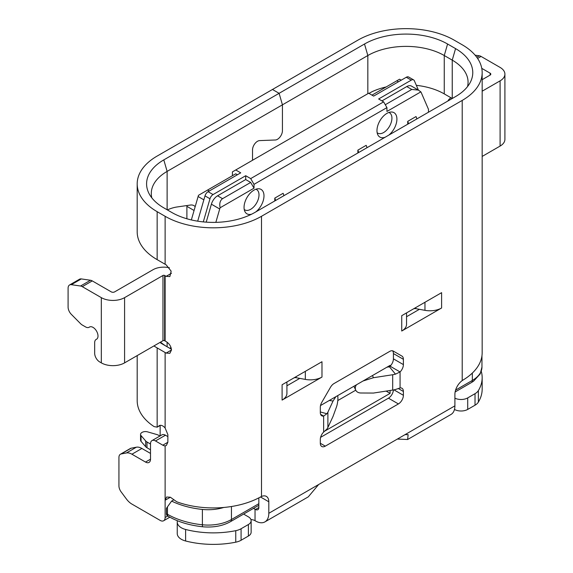 <?xml version="1.0" encoding="UTF-8"?>
<svg xmlns="http://www.w3.org/2000/svg" width="573" height="573" viewBox="0 0 573 573"><rect width="100%" height="100%" fill="white"/><g stroke="black" fill="none" stroke-linecap="round" stroke-linejoin="round"><path stroke-width="0.86" d="M388.752 135.149A14.096 8.137 120 0 0 396.91 119.12A14.096 8.137 120 0 0 391.044 112.014A14.096 8.137 120 0 0 386.94 113.368A14.096 8.137 120 0 0 376.97 130.63A14.096 8.137 120 0 0 377.851 134.863A14.096 8.137 120 0 0 385.128 137.248M255.83 211.888A14.096 8.137 120 0 0 263.988 195.866A14.096 8.137 120 0 0 258.122 188.761A14.096 8.137 120 0 0 254.018 190.107A14.096 8.137 120 0 0 244.048 207.376A14.096 8.137 120 0 0 244.929 211.602A14.096 8.137 120 0 0 251.676 214.159M357.86 152.984L357.86 150.14L366.168 145.341A5.637 3.259 -120 0 1 366.935 147.748M416.779 118.969A5.637 3.259 -120 0 0 416.019 116.563L407.711 121.361L407.711 124.205M203.3 221.894L209.983 198.759A4.699 2.715 -60 0 1 213.07 194.562L245.71 175.718L250.695 178.597L383.616 101.858L378.631 98.979L411.278 80.134A4.699 2.715 -60 0 1 413.627 79.898A4.699 2.715 -60 0 1 414.358 80.764L418.405 90.104L420.84 91.873A9.397 5.429 -60 0 1 421.255 92.625L428.475 109.307L428.475 112.215M420.84 91.873L386.94 111.449L386.94 107.609L383.616 101.858M250.695 178.597L254.018 184.356L386.94 107.609M254.018 184.356L254.018 188.188L220.118 207.763C219.251 203.53 220.061 200.5 222.553 198.681L250.695 182.436L245.71 179.557L217.568 195.801A9.397 5.429 120 0 0 211.394 204.189L206.216 222.145M215.842 222.36L219.703 208.987A9.397 5.429 -60 0 1 220.118 207.763M283.857 195.708A5.637 3.259 -120 0 0 283.098 193.309L274.789 198.1L274.789 200.944M357.86 150.14A5.637 3.259 60 0 1 358.626 152.547M407.711 121.361A5.637 3.259 60 0 1 408.47 123.768M209.983 198.759L204.998 195.88A4.699 2.715 120 0 1 208.085 191.69L240.724 172.838L235.739 169.966L368.661 93.22L373.646 96.099L406.293 77.255A4.699 2.715 120 0 1 408.642 77.018L413.627 79.898M399.238 79.403L371.984 95.139M254.018 188.188L250.695 182.436M245.71 175.718L245.71 179.557M204.998 195.88L197.699 221.171M203.852 199.834L198.108 196.518A9.397 5.429 120 0 1 198.516 195.293L235.739 173.798L237.401 174.758M198.108 196.518L191.346 219.932M235.739 169.966L232.416 171.879L232.416 175.718M169.93 348.384A42.295 24.417 180 0 1 171.062 347.618M160.139 435.888L160.139 425.474M167.452 506.876L166.457 508.294L166.457 513.673A4.699 2.715 120 0 0 167.431 515.829L168.426 516.402A4.699 2.715 -60 0 1 167.452 514.253L167.452 506.876L171.614 501.103L173.777 499.857M223.756 507.463A32.897 18.995 180 0 1 202.384 509.433A65.795 37.983 180 0 1 171.614 501.103M406.544 316.733L419.407 309.313L406.544 316.733M286.915 385.801L299.779 378.381L286.915 385.801M320.515 405.541L390.098 365.373L390.098 366.19L400.069 371.949A7.048 4.068 120 0 0 403.392 364.6L403.392 359.314A7.048 4.068 120 0 0 401.931 356.084L393.221 351.056A7.048 4.068 120 0 0 389.69 351.407L334.009 383.552A7.048 4.068 120 0 0 330.485 387.276L321.775 402.361A7.048 4.068 120 0 0 320.314 407.274L320.314 412.567A7.048 4.068 120 0 0 321.775 415.79A7.048 4.068 120 0 0 323.638 416.077L326.875 413.749L320.314 411.958M390.098 390.485L390.098 393.379L325.084 430.917M169.78 348.291L171.041 347.567M386.138 391.094L390.098 393.379M355.747 390.192L337.791 400.556M150.506 444.032L146.996 442.005A7.048 4.068 180 0 1 145.671 440.945L141.051 435.609A4.699 2.715 180 0 1 140.557 434.398A4.699 2.715 180 0 1 141.932 432.479L142.125 432.371A4.699 2.715 180 0 1 147.555 431.863L156.794 434.527A7.048 4.068 180 0 1 158.621 435.287L159.903 436.032M140.557 434.398L140.557 440.157A4.699 2.715 0 0 0 141.051 441.368L145.671 446.704A7.048 4.068 0 0 0 146.996 447.757L150.506 449.784M411.758 89.445L406.773 86.566A9.397 5.429 -60 0 1 411.471 86.1L418.405 90.104L411.758 89.445L385.278 104.73M406.773 86.566L381.955 100.898M274.789 198.1A5.637 3.259 60 0 1 275.549 200.507M244.227 209.46A11.746 6.783 120 0 0 253.459 207.147A11.746 6.783 120 0 0 259.003 194.906A11.746 6.783 120 0 0 255.916 189.226M377.156 132.714A11.746 6.783 120 0 0 386.381 130.408A11.746 6.783 120 0 0 391.925 118.16A11.746 6.783 120 0 0 388.838 112.48M96.808 339.066L96.135 339.452A7.048 4.068 60 0 0 94.674 342.675L94.674 353.283A7.048 4.068 60 0 0 99.659 361.914L101.321 362.874A16.445 9.497 0 0 0 124.585 362.874L162.968 340.713A1.175 0.68 180 0 1 164.63 340.713L165.124 341.007A68.144 39.344 180 0 0 166.134 341.572C169.307 343.571 171.091 346.379 171.477 349.996L169.859 353.319L166.134 353.083A68.144 39.344 180 0 1 165.124 352.517L157.152 347.911A68.144 39.344 180 0 1 153.944 345.927M268.809 513.293L318.652 484.514L308.295 496.848L264.912 521.896A18.802 10.851 60 0 0 267.104 519.826A18.802 10.851 60 0 0 268.809 513.293L268.809 501.783A11.746 6.783 120 0 0 266.373 496.404A11.746 6.783 120 0 0 261.496 496.476L260.221 497.128A68.144 39.344 0 0 1 176.778 501.798L170.367 497.221L166.607 497.006L165.124 500.243L165.124 517.512A7.048 4.068 60 0 1 163.663 520.742A7.048 4.068 60 0 1 160.139 520.391L131.926 504.097A14.096 8.137 60 0 1 126.389 498.976L121.154 491.913A7.048 4.068 60 0 1 118.933 485.847L118.933 457.469A7.048 4.068 60 0 1 120.394 454.246A7.048 4.068 60 0 1 121.154 453.966L126.389 452.957A14.096 8.137 60 0 1 131.926 454.217L145.521 462.067A7.048 4.068 -120 0 0 149.044 462.418A7.048 4.068 -120 0 0 150.506 459.188L150.506 443.839A7.048 4.068 60 0 1 151.967 440.616A7.048 4.068 60 0 1 155.491 440.959L162.796 445.185A7.048 4.068 -120 0 0 165.124 445.858L166.335 445.508L167.86 442.263L167.86 434.585L165.124 428.002A7.048 4.068 -120 0 0 159.273 425.646A7.048 4.068 -120 0 0 158.979 425.846L157.79 426.799A7.048 4.068 60 0 1 157.496 427A7.048 4.068 60 0 1 157.152 427.164L154.073 426.591A68.144 39.344 0 0 1 137.191 400.67L137.191 355.597M329.317 400.463L333.049 401.043L335.835 396.695M337.597 395.678A7.048 1.49 -81.2 0 1 336.43 407.088L333.049 416.385L327.892 427.494A16.445 9.497 0 0 1 326.875 429.098L323.638 432.085A7.048 4.068 120 0 0 320.314 439.427L320.314 443.266A7.048 4.068 120 0 0 321.775 446.489A7.048 4.068 120 0 0 325.299 446.145L398.407 403.936A7.048 4.068 120 0 0 403.392 395.298L403.392 391.466A7.048 4.068 120 0 0 401.931 388.236A7.048 4.068 120 0 0 400.069 387.957L395.47 389.497A16.445 9.497 0 0 1 392.691 390.084L392.691 374.735L373.453 377.714L372.45 375.559M326.875 413.749A16.445 9.497 180 0 0 327.892 412.145L333.049 401.043M393.407 389.962A7.048 4.068 -60 0 1 388.437 398.178L320.601 437.342M323.638 432.085L323.638 416.077L320.601 414.322M392.534 350.791A7.048 4.068 -60 0 1 393.422 353.555L393.422 358.848A7.048 4.068 -60 0 1 390.098 366.19L389.439 366.792L395.47 374.148L400.069 371.949L400.069 387.957M393.2 351.041L401.931 356.084L393.2 351.041M386.925 367.2L389.046 366.87A2.349 1.354 0 0 0 389.439 366.792M395.47 374.148A16.445 9.497 180 0 1 392.691 374.735M392.691 390.084L373.453 393.057L360.84 392.992A7.048 5.558 -24.9 0 1 355.711 390.106A7.048 5.558 -24.9 0 1 356.463 384.784M363.053 380.988L373.453 377.714M413.355 308.962A2.349 1.354 180 0 1 415.733 308.632L424.965 310.337A16.445 9.497 0 0 0 441.604 308.002L401.73 331.029A16.445 9.497 0 0 0 406.544 324.311L406.544 312.901L413.355 308.962M441.604 308.002L441.604 292.66L401.73 315.68L401.73 331.029M293.727 378.03L286.915 381.969L286.915 393.379A16.445 9.497 0 0 1 282.095 400.097L321.976 377.07A16.445 9.497 0 0 1 305.33 379.405L296.105 377.7A2.349 1.354 180 0 0 293.727 378.03L293.727 378.03M321.976 377.07L321.976 361.728L282.095 384.748L282.095 400.097M96.135 339.452A7.048 4.068 60 0 1 96.336 339.345A7.048 4.068 -120 0 0 96.543 339.245A7.048 4.068 -120 0 0 96.543 331.101A7.048 4.068 -120 0 0 89.488 327.033A7.048 4.068 -120 0 0 89.302 327.154A7.048 4.068 60 0 1 89.109 327.276A7.048 4.068 60 0 1 85.585 326.925L82.29 325.027A7.048 4.068 60 0 1 80.535 323.645L71.324 314.341A7.048 4.068 60 0 1 68.094 307.085L68.094 288.205A7.048 4.068 60 0 1 69.555 284.974A7.048 4.068 60 0 1 71.324 284.681L80.535 286.013A7.048 4.068 60 0 1 82.29 286.65L101.321 297.645A16.445 9.497 180 0 0 124.585 297.645L124.585 362.874M169.386 267.756A15.27 8.817 180 0 0 152.998 269.725L114.614 291.886A2.349 1.354 0 0 1 111.291 291.886L92.26 280.899A7.048 4.068 -120 0 0 90.505 280.254L81.294 278.922A7.048 4.068 -120 0 0 79.525 279.223L69.555 284.974M137.191 183.876A68.144 39.344 180 0 1 157.152 156.057L272.462 89.481L279.108 93.32L282.432 104.83L282.432 130.68A7.048 4.068 -60 0 1 275.341 139.991A7.048 4.068 120 0 0 282.432 130.68L282.432 104.83L279.108 93.32L272.462 89.481L357.86 40.174A68.144 39.344 180 0 1 454.231 40.174L462.21 44.78A68.144 39.344 180 0 1 482.165 72.599A68.144 39.344 180 0 1 462.21 100.418L261.496 216.293A68.144 39.344 180 0 1 165.124 216.293L157.152 211.688A68.144 39.344 180 0 1 137.191 183.876L137.191 231.836A68.144 39.344 0 0 0 157.152 259.655L165.124 264.26A68.144 39.344 180 0 0 166.134 264.826L171.141 271.144L169.859 276.573L166.134 276.344A68.144 39.344 180 0 1 165.124 275.771L164.63 275.484A1.175 0.68 0 0 0 162.968 275.484L124.585 297.645M167.86 436.59L165.461 435.208A7.048 4.068 -120 0 0 161.937 434.857L151.967 440.616M126.389 452.957L136.36 447.198A14.096 8.137 -120 0 1 141.889 448.458L150.506 453.429M136.36 447.198L131.124 448.208A7.048 4.068 -120 0 0 130.365 448.487L120.394 454.246M171.771 212.461A58.747 33.914 0 0 0 254.849 212.461L455.564 96.579A58.747 33.914 0 0 0 470.369 82.19A58.747 33.914 0 0 0 455.564 48.612L447.585 44.014A58.747 33.914 0 0 0 364.507 44.014L163.799 159.888A58.747 33.914 0 0 0 148.987 193.466A58.747 33.914 0 0 0 163.799 207.856L171.771 212.461M159.939 342.461A59.685 34.459 0 0 0 163.133 344.459L171.105 349.064A59.685 34.459 0 0 0 171.434 349.251M160.512 342.131A54.041 31.2 0 0 0 167.051 346.722M186.87 205.557A14.096 8.137 -60 0 1 186.891 206.337L186.891 218.771M195.178 206.66A14.096 8.137 120 0 0 193.939 205.635A14.096 8.137 120 0 0 190.394 205.048L177.05 206.975A56.398 32.561 120 0 0 167.352 209.911M467.525 86.602A54.041 31.2 0 0 0 468.069 82.19A54.041 31.2 0 0 0 452.24 60.129L444.261 55.524A54.041 31.2 0 0 0 367.83 55.524L167.123 171.399A54.041 31.2 0 0 0 151.293 193.466A54.041 31.2 0 0 0 151.831 197.878M252.521 160.275L252.521 149.911A7.048 4.068 -60 0 1 259.612 140.607A7.048 4.068 120 0 0 252.521 149.911L252.521 160.275M275.341 139.991L259.612 140.607L275.341 139.991M253.345 508.459A7.048 4.068 0 0 1 255.035 509.182L255.515 509.454A4.699 2.715 -120 0 0 257.864 509.691A4.699 2.715 -120 0 0 258.409 509.168A4.699 2.715 -120 0 0 258.838 507.535L258.838 497.865M318.652 484.514L454.898 405.856L454.898 394.339A11.746 6.783 120 0 1 462.21 380.594L462.21 100.418M397.368 439.061L407.625 439.505L408.134 434.649L405.054 434.628M462.21 380.594L463.45 379.792A68.144 39.344 0 0 0 482.165 352.71L482.165 72.599M407.625 439.505L451.001 414.458A18.802 10.851 -120 0 0 453.193 412.381A18.802 10.851 -120 0 0 454.898 405.856M454.475 409.444A9.397 5.429 0 0 0 467.711 409.416L475.024 405.197A14.096 8.137 0 0 0 478.362 402.117A68.144 39.344 0 0 0 482.165 389.16L482.165 377.65A68.144 39.344 180 0 1 478.362 390.607A14.096 8.137 180 0 1 475.024 393.68L467.711 397.906A9.397 5.429 180 0 1 454.898 398.163M264.912 521.896A18.802 10.851 60 0 1 255.515 520.964L255.035 520.692A7.048 4.068 180 0 0 250.924 519.532M243.819 513.96A7.048 4.068 0 0 0 245.065 514.934L248.388 516.853A9.397 5.429 180 0 1 251.139 520.692A9.397 5.429 180 0 1 248.388 524.524L241.075 528.75A14.096 8.137 180 0 1 235.754 530.677A68.144 39.344 180 0 1 185.609 529.473A14.096 8.137 180 0 1 177.243 522.039A14.096 8.137 180 0 1 177.422 520.742M177.243 522.039L177.243 533.549A14.096 8.137 0 0 0 185.609 540.984A68.144 39.344 0 0 0 235.754 542.187A14.096 8.137 0 0 0 241.075 540.26L248.388 536.042A9.397 5.429 0 0 0 251.139 532.202L251.139 520.692M481.284 371.347A68.144 39.344 180 0 1 482.165 377.65M368.955 93.392L372.128 91.666A54.041 31.2 180 0 1 386.195 86.938M416.335 85.327A54.041 31.2 180 0 1 444.261 93.893L452.24 98.499L452.24 60.129L455.564 48.612M447.878 101.013A15.27 8.817 180 0 1 450.944 97.747M482.165 156.429L500.093 146.079A16.445 9.497 0 0 0 504.906 139.361L504.906 74.132A16.445 9.497 180 0 1 500.093 80.85L482.165 91.193M482.165 79.683L490.123 75.092A2.349 1.354 0 0 0 490.81 74.132A2.349 1.354 0 0 0 490.123 73.172L481.764 68.352M504.906 74.132A16.445 9.497 180 0 0 500.093 67.421L481.055 56.426A7.048 4.068 -120 0 0 479.307 55.782L475.124 55.18M398.464 81.767L396.803 80.807M411.278 80.134L406.293 77.255M208.085 191.69L213.07 194.562M217.568 195.801L222.553 198.681M219.703 208.987L211.394 204.189M207.598 190.05L209.26 191.01M166.457 513.673L167.452 514.253A65.795 37.983 0 0 0 202.384 524.782A32.897 18.995 0 0 0 231.442 519.518L258.838 503.696M202.384 509.433L202.384 524.782A4.699 0.673 -84.1 0 0 202.727 526.788C213.464 527.697 222.711 525.985 230.468 521.666L258.838 505.286M231.442 506.511L231.442 519.518A4.699 2.715 60 0 1 230.468 521.666M455.592 390.106L472.324 380.443L472.324 373.073M455.127 391.961L471.35 382.592A4.699 2.715 -120 0 0 472.324 380.443A32.897 18.995 0 0 0 481.957 367.014L481.957 355.769M146.996 442.005L146.996 447.757M141.051 435.609L141.051 441.368M145.671 446.704L145.671 440.945M327.892 412.145L327.892 427.494M403.392 391.466L398.4 388.587M393.959 389.855L403.392 395.298M398.407 403.936L388.437 398.178M320.314 443.266L325.299 446.145M403.392 359.314L393.422 353.555M393.422 358.848L403.392 364.6M415.733 307.594L415.733 308.632M424.965 310.337L424.965 302.265M305.33 379.405L305.33 371.333M296.105 376.662L296.105 377.7M80.535 286.013L90.505 280.254M81.294 278.922L71.324 284.681M92.26 280.899L82.29 286.65M96.336 339.345L96.73 339.116M89.302 327.154L89.696 326.925M101.321 362.874L101.321 297.645M162.968 340.713L162.968 275.484M164.63 275.484L164.63 340.713M268.809 501.783L260.493 496.977M165.461 435.208L155.491 440.959M145.521 462.067L150.506 459.188M141.889 448.458L131.926 454.217M131.124 448.208L121.154 453.966M170.367 497.221L165.124 500.243L165.124 445.858M162.796 445.185L167.86 442.263M165.124 517.512L167.739 516.008M166.134 276.344L171.477 273.257M165.124 264.26L165.124 216.293M157.152 211.688L157.152 259.655M157.152 347.911L157.152 427.164M166.134 353.083L171.477 349.996M167.123 342.217L167.123 346.758M194.075 210.484L186.891 206.337M163.799 159.888L167.123 171.399L167.123 209.775M157.79 426.799L160.347 425.324M159.595 425.495L158.979 425.846M165.124 428.002L165.124 352.517M261.496 216.293L261.496 496.476M165.124 341.007L165.124 275.771M255.515 509.454L258.838 507.535M475.024 405.197L475.024 393.68M467.711 397.906L467.711 409.416M255.035 509.182L255.035 520.692M248.388 536.042L248.388 524.524M241.075 528.75L241.075 540.26M235.754 542.187L235.754 530.677M185.609 529.473L185.609 540.984M478.362 390.607L478.362 402.117M367.83 93.7L367.83 55.524L364.507 44.014M447.585 44.014L444.261 55.524L444.261 93.893M500.093 146.079L500.093 80.85M490.123 75.092L490.123 73.172M481.055 56.426L477.596 58.425M476.765 57.25L479.307 55.782M471.35 382.592L473.52 381.217L480.195 373.94L481.957 367.014M168.426 516.402C177.959 521.867 189.391 525.326 202.727 526.788M401.222 80.177L399.553 79.217M355.711 390.106L353.921 386.252M89.782 326.889L89.109 327.276M163.663 520.742L169.823 517.183M160.404 425.324L157.496 427"/></g></svg>
